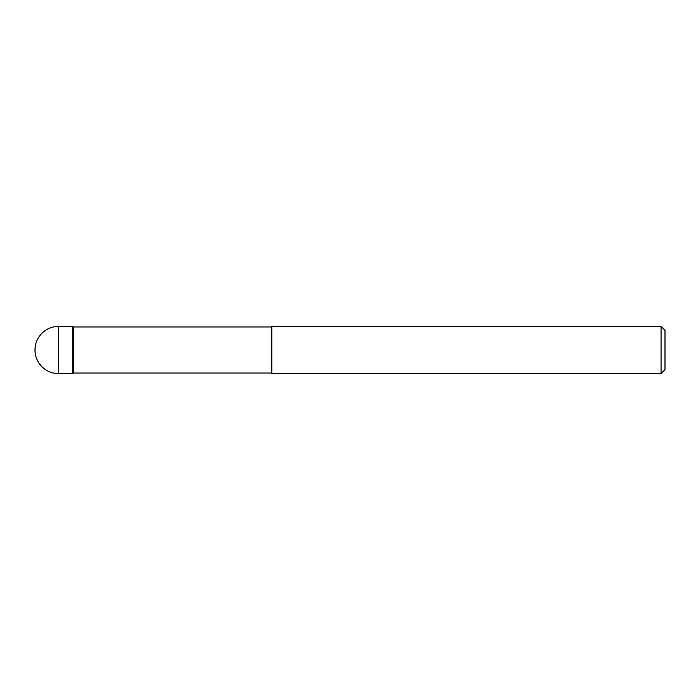 <?xml version="1.0" encoding="UTF-8"?>
<svg xmlns="http://www.w3.org/2000/svg" width="700" height="700" viewBox="0 0 700 700"><rect width="100%" height="100%" fill="white"/><g stroke="black" fill="none" stroke-linecap="round" stroke-linejoin="round"><path stroke-width="1.05" d="M73.395 326.961L72.8 326.375L58.625 326.375L58.625 373.625L72.8 373.625L72.8 326.375L72.8 373.625L73.395 373.03L271.25 373.03L271.25 326.961L73.395 326.961L73.395 373.03M58.625 373.625A23.625 23.625 0 0 1 35 350A23.625 23.625 0 0 1 58.625 326.375M271.25 326.961L271.845 326.375L271.845 373.625L271.25 373.039M271.845 326.375L661.062 326.375L661.062 373.625L271.845 373.625M661.062 373.625L665 369.688L665 330.312L661.062 326.375"/></g></svg>
